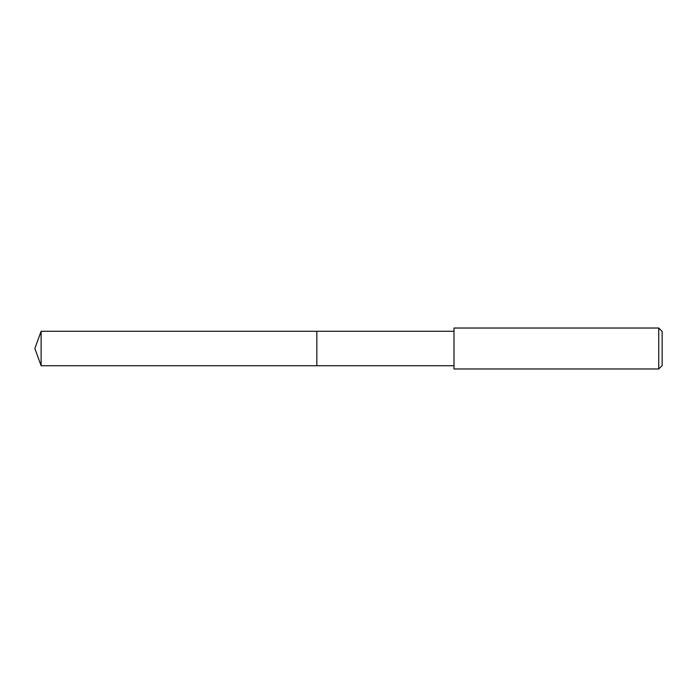 <?xml version="1.0" encoding="UTF-8"?>
<svg xmlns="http://www.w3.org/2000/svg" width="697" height="697" viewBox="0 0 697 697"><rect width="100%" height="100%" fill="white"/><g stroke="black" fill="none" stroke-linecap="round" stroke-linejoin="round"><path stroke-width="1.05" d="M454 331.267L41.123 331.267L41.123 365.733L316.83 365.733L316.83 331.267L316.83 365.733L454 365.733M41.123 365.733L34.85 348.5L41.123 331.267M454 328.026L454 368.974L658.735 368.974L658.735 328.026L454 328.026M658.735 328.026L662.15 331.441L662.15 365.559L658.735 368.974"/></g></svg>
